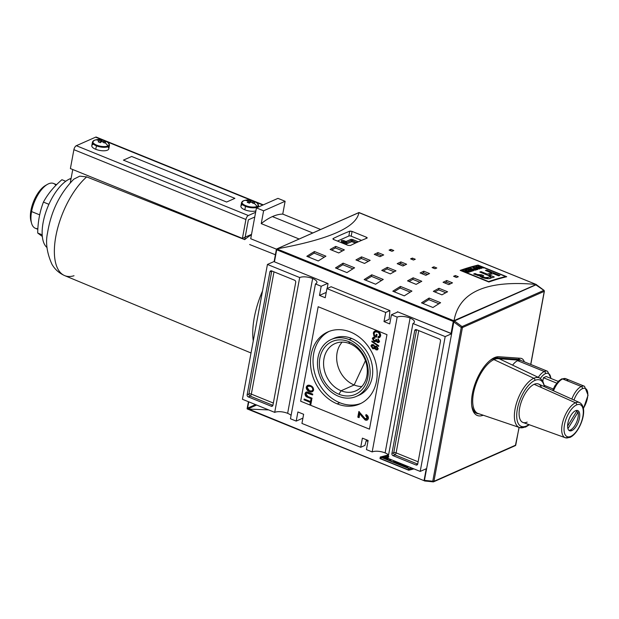 <?xml version="1.0" encoding="UTF-8"?>
<svg xmlns="http://www.w3.org/2000/svg" width="619" height="619" viewBox="0 0 619 619"><rect width="100%" height="100%" fill="white"/><g stroke="black" fill="none" stroke-linecap="round" stroke-linejoin="round"><path stroke-width="0.93" d="M349.805 343.669A25.828 21.007 66.1 0 1 367.067 367.322A25.828 21.007 66.1 0 1 355.894 390.837A25.828 21.007 66.1 0 1 341.069 390.767A25.828 21.007 66.1 0 1 323.807 367.121A25.828 21.007 66.1 0 1 334.98 343.599A25.828 21.007 66.1 0 1 349.805 343.669L348.698 341.611A28.876 23.483 66.1 0 1 367.771 377.66A28.876 23.483 66.1 0 1 338.941 394.257A28.876 23.483 66.1 0 1 319.861 358.215A28.876 23.483 66.1 0 1 348.698 341.611A28.876 23.483 66.1 0 1 367.771 377.66A28.876 23.483 66.1 0 1 338.941 394.257L341.069 390.767A25.828 21.007 -113.9 0 0 366.866 375.919A25.828 21.007 -113.9 0 0 349.805 343.669A25.828 21.007 66.1 0 0 324.008 358.525A25.828 21.007 66.1 0 0 341.069 390.767L354.161 384.972A25.828 21.007 66.1 0 1 337.781 365.667A25.828 21.007 66.1 0 1 342.152 342.121A25.828 21.007 66.1 0 0 337.781 365.667A25.828 21.007 66.1 0 0 354.161 384.972A25.828 21.007 -113.9 0 0 361.813 386.527A25.828 21.007 66.1 0 1 354.161 384.972L365.434 360.676M338.562 396.292A31.097 25.294 -113.9 0 0 356.405 396.377A31.097 25.294 -113.9 0 0 369.86 368.057A31.097 25.294 -113.9 0 0 349.07 339.583A31.097 25.294 -113.9 0 0 331.227 339.498A31.097 25.294 -113.9 0 0 317.779 367.81A31.097 25.294 -113.9 0 0 338.562 396.292A31.097 25.294 66.1 0 1 318.011 357.465A31.097 25.294 66.1 0 1 349.07 339.583A31.097 25.294 66.1 0 1 369.62 378.41A31.097 25.294 66.1 0 1 338.562 396.292M331.227 339.498L333.803 338.361A31.097 25.294 66.1 0 1 351.646 338.446A31.097 25.294 66.1 0 1 372.429 366.92A31.097 25.294 66.1 0 1 358.981 395.232A31.097 25.294 66.1 0 1 357.674 395.758A31.097 25.294 -113.9 0 0 372.53 367.763A31.097 25.294 -113.9 0 0 351.646 338.446L349.07 339.583M339.738 402.714A39.392 32.033 -113.9 0 0 361.039 403.356A39.392 32.033 66.1 0 1 339.738 402.714A39.392 32.033 66.1 0 1 313.524 367.485A39.392 32.033 66.1 0 1 329.169 331.382A39.392 32.033 -113.9 0 0 313.524 367.485A39.392 32.033 -113.9 0 0 339.738 402.714L337.162 403.851A39.392 32.033 66.1 0 1 310.831 367.779A39.392 32.033 66.1 0 1 327.869 331.916A39.392 32.033 66.1 0 1 350.47 332.024A39.392 32.033 66.1 0 1 376.801 368.096A39.392 32.033 66.1 0 1 359.763 403.959A39.392 32.033 66.1 0 1 337.162 403.851A39.392 32.033 66.1 0 1 311.133 354.672A39.392 32.033 66.1 0 1 350.47 332.024A39.392 32.033 -113.9 0 1 376.499 381.203A39.392 32.033 -113.9 0 1 337.162 403.851M305.979 393.924L307.937 396.516L312.015 398.172L311.86 398.976L307.736 397.305C305.894 396.779 304.997 395.556 305.051 393.622L306.034 392.098L308.633 392.461L312.757 394.133L312.61 394.937L306.622 392.972L305.979 393.924C306.459 392.786 307.31 392.578 308.533 393.289L312.61 394.937L312.757 394.133L308.633 392.461C306.846 391.502 305.654 391.889 305.051 393.622C304.997 395.556 305.894 396.779 307.736 397.305L311.86 398.976L312.015 398.172L307.937 396.516L305.979 393.924M361.426 415.929L359.879 413.5L359.105 417.67L357.813 417.152L358.865 411.496L365.303 418.823L366.549 418.862L367.206 417.957L365.705 415.643L366.038 414.56C367.717 415.31 368.498 416.61 368.359 418.452L367.245 420.038L365.102 419.961L361.426 415.929L365.102 419.961C366.75 420.603 367.841 420.1 368.359 418.452C368.498 416.61 367.717 415.31 366.038 414.56L365.705 415.643L367.206 417.957L365.303 418.823L358.865 411.496L357.813 417.152L359.105 417.67L359.879 413.5L361.426 415.929L361.976 415.682L360.428 413.252L359.879 413.5L360.428 413.252L361.976 415.682L361.426 415.929M378.635 346.385L371.802 341.665L371.926 341.03L378.751 345.758L378.635 346.385L378.751 345.758L371.926 341.03L371.802 341.665L378.635 346.385M374.557 335.475L375.911 336.032L376.251 334.214L377.079 334.546L376.592 337.169L373.938 336.094L373.311 333.022L374.696 331.088L377.551 331.266C379.702 332.063 380.739 333.626 380.67 335.939L379.563 337.587L378.077 337.68L377.985 336.837L379.052 336.767L379.849 335.591L378.82 332.914L377.435 332.086L375.145 331.885L374.147 333.293L374.557 335.475L374.147 333.293C374.727 331.73 375.826 331.327 377.435 332.086L378.82 332.914L379.849 335.591L377.985 336.837L378.077 337.68L380.67 335.939C380.739 333.626 379.702 332.063 377.551 331.266C375.439 330.368 374.031 330.956 373.311 333.022L373.938 336.094L376.592 337.169L377.079 334.546L376.251 334.214L375.911 336.032L374.557 335.475M375.354 340.744L376.414 339.816L374.309 340.698L373.11 338.879L374.619 338.222L374.673 337.37L372.29 338.516L374.155 341.502L374.704 341.262L372.839 338.268L372.29 338.516L372.839 338.268L374.704 341.262L375.841 341.44L374.155 341.502L376.135 341.061L377.397 342.493L379.006 342.377L377.954 342.253L376.685 340.814L374.155 341.502L372.29 338.516L373.125 337.386L374.673 337.37L374.619 338.222L373.559 338.222L373.11 338.879L374.309 340.698L375.354 340.744L375.865 339.498L376.677 339.916L377.52 341.673L378.72 341.131L377.814 339.622L378.054 338.856L379.555 341.44L378.743 342.531L377.397 342.493L376.135 341.061L375.601 341.595M378.07 341.433L379.277 340.891L377.52 341.673L376.677 339.916L375.865 339.498L375.865 340.063L376.414 339.251L376.414 339.816L374.866 340.458M375.114 346.617L373.512 344.713L370.936 345.843L372.089 344.551L370.936 345.843L372.739 348.745L373.288 348.497L371.485 345.595L373.288 348.497L374.495 348.675L372.739 348.745L375.338 348.11L374.789 348.35L376.027 349.859L376.576 349.619L375.346 348.11L376.576 349.619L377.652 349.75L376.027 349.859L378.194 348.776L376.723 346.238L375.114 346.617L376.723 346.238L378.194 348.776L377.389 349.897L376.027 349.859L374.789 348.35L372.739 348.745L370.936 345.843L371.795 344.651L373.512 344.713L375.114 346.617L375.617 346.183M374.789 348.35L374.24 348.83M309.368 391.564C307.318 390.813 306.273 389.328 306.258 387.099L307.519 385.42L310.39 385.575C312.51 386.302 313.585 387.811 313.609 390.086L312.34 391.765L309.368 391.564C311.403 392.477 312.819 391.989 313.609 390.086C313.585 387.811 312.51 386.302 310.39 385.575C308.401 384.716 307.024 385.227 306.258 387.099C306.273 389.328 307.318 390.813 309.368 391.564L309.926 391.316C307.867 390.574 306.831 389.08 306.807 386.852L307.813 385.32L306.807 386.852C306.831 389.08 307.867 390.574 309.926 391.316L309.368 391.564M310.343 402.381L304.006 399.804L304.153 399L310.49 401.569L310.87 399.549L311.697 399.889L310.792 404.733L309.972 404.4L310.343 402.381L309.972 404.4L310.792 404.733L311.697 399.889L310.87 399.549L310.49 401.569L304.153 399L304.006 399.804L310.343 402.381L310.893 402.133L304.556 399.565L304.006 399.804L304.625 399.193L310.893 402.133L310.343 402.381M368.135 440.473L366.44 449.603L368.135 440.473L362.401 438.144L360.707 447.282L301.94 423.427L303.627 414.289L301.94 423.427L360.707 447.282L364.916 445.417L366.463 439.792L364.916 445.417L360.707 447.282L362.401 438.144L368.135 440.473M297.894 411.96L303.627 414.289L297.894 411.96L296.207 421.098L290.466 418.769L315.458 283.943L321.191 286.272L315.458 283.943A9.502 3.559 -169.5 0 0 316.92 282.473A9.502 3.559 -169.5 0 0 312.634 278.504L287.642 413.33A9.502 3.559 10.5 0 0 274.704 412.37L242.447 399.278L267.439 264.452L274.147 261.481L267.439 264.452L242.447 399.278L274.704 412.37L299.689 277.544A9.502 3.559 -169.5 0 1 312.634 278.504A9.502 3.559 -169.5 0 1 315.458 283.943L290.466 418.769L296.207 421.098L302.923 418.127L296.207 421.098L297.894 411.96M319.497 295.402L321.191 286.272L327.629 283.417L321.191 286.272L319.497 295.402L325.23 297.731L326.925 288.593L331.134 286.736L326.925 288.593L385.699 312.448L326.925 288.593L325.23 297.731L319.497 295.402L326.213 292.431L319.497 295.402M384.004 321.586L385.699 312.448L389.908 310.583L331.134 286.736L389.908 310.583L389.15 319.303L389.908 310.583L385.699 312.448L384.004 321.586L389.15 319.303L384.004 321.586L389.738 323.915L384.004 321.586M389.738 323.915L391.432 314.777L397.862 311.93L391.432 314.777L397.166 317.106L391.432 314.777L389.738 323.915M410.103 318.065A9.502 3.559 -169.5 0 0 397.166 317.106L372.174 451.932L366.44 449.603L372.174 451.932L397.166 317.106A9.502 3.559 -169.5 0 1 410.103 318.065A9.502 3.559 -169.5 0 1 414.39 322.035A9.502 3.559 -169.5 0 1 412.935 323.505L445.185 336.597L412.935 323.505L387.943 458.331L420.2 471.423L426.63 468.575L420.2 471.423L387.943 458.331L412.935 323.505A9.502 3.559 -169.5 0 0 410.103 318.065L385.119 452.891A9.502 3.559 10.5 0 0 372.174 451.932A9.502 3.559 10.5 0 1 385.119 452.891A9.502 3.559 -169.5 0 1 388.57 454.973A9.502 3.559 10.5 0 0 385.119 452.891M445.185 336.597L451.622 333.742L445.185 336.597L420.2 471.423L445.185 336.597M312.634 278.504A9.502 3.559 -169.5 0 0 299.689 277.544L267.439 264.452L299.689 277.544L274.704 412.37A9.502 3.559 10.5 0 1 287.642 413.33A9.502 3.559 -169.5 0 1 291.092 415.411A9.502 3.559 10.5 0 0 287.642 413.33M271.64 270.898L294.574 280.206L271.64 270.898A1.725 1.408 -113.9 0 0 269.915 271.896L247.143 394.752L269.915 271.896L271.749 271.076L248.977 393.939L247.143 394.752A1.725 1.408 -113.9 0 0 248.281 396.911L271.215 406.219L248.281 396.911L250.122 396.09L272.917 405.344L250.122 396.09A1.725 1.408 66.1 0 1 248.977 393.939A1.725 1.408 -113.9 0 0 250.122 396.09A1.725 0.766 -67.9 0 0 251.329 394.11L273.993 271.857L251.329 394.11A1.725 0.766 -67.9 0 1 250.122 396.09L248.281 396.911A1.725 1.408 -113.9 0 1 247.143 394.752L248.977 393.939A1.725 0.65 -169.5 0 1 251.329 394.11A1.725 0.65 10.5 0 0 248.977 393.939L271.749 271.076A1.725 1.408 66.1 0 1 271.78 270.96A1.725 1.408 -113.9 0 0 271.749 271.076A1.725 0.65 -169.5 0 1 271.927 271.021A1.725 0.65 10.5 0 0 271.749 271.076L269.915 271.896A1.725 1.408 -113.9 0 1 271.64 270.898M271.215 406.219A1.725 1.408 -113.9 0 0 272.94 405.221L295.712 282.365L272.94 405.221A1.725 1.408 -113.9 0 1 271.215 406.219L272.871 405.484L271.215 406.219M295.712 282.365A1.725 1.408 -113.9 0 0 294.574 280.206A1.725 1.408 -113.9 0 1 295.712 282.365M415.999 464.977L393.065 455.669L415.999 464.977A1.725 1.408 -113.9 0 0 417.724 463.979L440.496 341.123L417.724 463.979A1.725 1.408 -113.9 0 1 415.999 464.977L417.655 464.242L415.999 464.977M440.496 341.123A1.725 1.408 -113.9 0 0 439.351 338.964L416.417 329.656L439.351 338.964A1.725 1.408 -113.9 0 1 440.496 341.123M416.417 329.656A1.725 1.408 -113.9 0 0 414.691 330.654L391.92 453.51L414.691 330.654L416.533 329.842L393.761 452.698L391.92 453.51A1.725 1.408 -113.9 0 0 393.065 455.669L394.899 454.849L417.693 464.103L394.899 454.849A1.725 1.408 66.1 0 1 393.761 452.698A1.725 1.408 -113.9 0 0 394.899 454.849A1.725 0.766 112.1 0 0 396.114 452.868L418.127 461.805L396.114 452.868A1.725 0.65 10.5 0 0 393.761 452.698L391.92 453.51A1.725 1.408 -113.9 0 0 393.065 455.669L394.899 454.849A1.725 0.766 -67.9 0 0 396.114 452.868L418.769 330.616L396.114 452.868A1.725 0.65 -169.5 0 0 393.761 452.698L416.533 329.842A1.725 1.408 66.1 0 1 416.556 329.718A1.725 1.408 -113.9 0 0 416.533 329.842A1.725 0.65 10.5 0 1 416.711 329.78A1.725 0.65 10.5 0 0 416.533 329.842L414.691 330.654A1.725 1.408 -113.9 0 1 416.417 329.656M361.535 240.389L351.197 236.195A1.725 0.65 10.5 0 0 348.845 236.017L337.432 241.07L348.845 236.017L349.735 231.189A518.32 230.786 112.1 0 0 333.192 238.516A518.32 230.786 -67.9 0 1 349.735 231.189L352.079 231.413L366.417 237.232L352.079 231.413L351.197 236.195L361.535 240.389M376.468 335.784L375.911 336.032L376.468 335.784L376.723 334.407L376.468 335.784M376.669 336.736L373.938 336.094L374.487 335.854L373.861 332.774L373.311 333.022L374.982 330.979L373.861 332.774L374.487 335.854L376.669 336.736M379.826 337.44L378.077 337.68L378.565 336.868L378.627 337.432L379.826 337.44M379.052 336.767L380.399 335.351L379.849 335.591L380.399 335.351L379.37 332.674L378.82 332.914L379.37 332.674L377.985 331.846L375.145 331.885M372.839 338.268L373.427 337.285L372.839 338.268M374.642 337.904L373.559 338.222M378.72 341.131L379.277 340.891L378.364 339.382L379.277 340.891L378.72 341.131L377.814 339.622L378.449 339.111L377.814 339.622L378.054 338.856L379.555 341.44L377.397 342.493L377.954 342.253L376.685 340.814L376.135 341.061M372.359 341.417L371.802 341.665L372.375 341.34L378.743 345.835L372.359 341.417M374.015 348.002L375.068 347.035L373.93 345.286L372.855 345.193L371.756 346.183L372.901 347.94L374.015 348.002L374.518 347.274L373.381 345.534L372.298 345.441M377.366 348.451L376.948 349.07L377.915 348.211L377.118 346.795L375.338 347.638L376.151 349.046L377.366 348.451L376.569 347.042L377.366 348.451L377.915 348.211L376.151 349.046L375.338 347.638L377.118 346.795L377.915 348.211L376.7 348.799M376.313 346.756L375.338 347.638M372.313 345.936L373.93 345.286L375.068 347.035L374.255 347.839M373.93 345.286L373.381 345.534L374.518 347.274L372.901 347.94L371.756 346.183L373.93 345.286M359.182 417.237L357.813 417.152L358.37 416.904L359.329 411.712L358.37 416.904L359.182 417.237M366.549 418.862L367.763 417.717L367.206 417.957L367.763 417.717L366.255 415.395L365.705 415.643L366.448 414.784L366.255 415.395L367.763 417.717L366.804 418.707M367.508 419.891L365.102 419.961L365.659 419.713L361.976 415.682L365.659 419.713L367.508 419.891M312.61 391.626L309.926 391.316L312.61 391.626M311.86 390.96L313.33 389.506C313.276 387.757 312.433 386.635 310.784 386.132L308.556 385.977L307.086 387.432L309.531 390.759L311.86 390.96L312.781 389.753C312.727 388.005 311.875 386.875 310.227 386.372L308.007 386.217M308.293 386.117L310.784 386.132C312.433 386.635 313.276 387.757 313.33 389.506L312.131 390.806M310.784 386.132L310.227 386.372C311.875 386.875 312.727 388.005 312.781 389.753C312.154 391.162 311.063 391.494 309.531 390.759L307.086 387.432C307.682 386.032 308.734 385.683 310.227 386.372L310.784 386.132M311.945 398.543L308.293 397.065C306.444 396.539 305.546 395.309 305.6 393.382L306.335 392.005L305.6 393.382C305.546 395.309 306.444 396.539 308.293 397.065L307.736 397.305L308.293 397.065L311.945 398.543M306.923 392.895L309.09 393.042L308.533 393.289L309.09 393.042L312.688 394.504L309.09 393.042L306.622 392.972M311.048 401.329L310.49 401.569L311.048 401.329L311.334 399.742L311.048 401.329M310.877 404.3L309.972 404.4L310.521 404.153L310.893 402.133L310.877 404.3M505.684 276.546A518.32 230.786 112.1 0 0 488.631 281.599L461.248 270.488A518.32 230.786 -67.9 0 1 478.301 265.435L505.684 276.546L478.301 265.435A518.32 230.786 112.1 0 0 461.248 270.488L488.631 281.599A518.32 230.786 -67.9 0 1 505.684 276.546L505.599 276.987L505.684 276.546M467.979 269.064A518.32 230.786 112.1 0 0 465.852 269.745L466.401 269.969A518.32 230.786 -67.9 0 1 468.15 269.404L469.728 270.039A518.32 230.786 112.1 0 0 468.126 270.557L468.676 270.774A518.32 230.786 -67.9 0 1 470.27 270.263L471.724 270.851A518.32 230.786 112.1 0 0 470.014 271.408L470.564 271.625A518.32 230.786 -67.9 0 1 472.653 270.96L467.979 269.064L472.653 270.96A518.32 230.786 112.1 0 0 470.564 271.625L470.014 271.408A518.32 230.786 -67.9 0 1 471.724 270.851L470.27 270.263A518.32 230.786 112.1 0 0 468.676 270.774L468.126 270.557A518.32 230.786 -67.9 0 1 469.728 270.039L468.15 269.404A518.32 230.786 112.1 0 0 466.401 269.969L465.852 269.745A518.32 230.786 -67.9 0 1 467.979 269.064L467.902 269.482L467.979 269.064M474.982 268.46A518.32 230.786 112.1 0 0 473.659 268.839L474.208 269.064A518.32 230.786 -67.9 0 1 475.524 268.685L476.986 269.273A518.32 230.786 112.1 0 0 475.477 269.714L476.019 269.93A518.32 230.786 -67.9 0 1 477.907 269.389L473.233 267.493A518.32 230.786 112.1 0 0 472.862 267.601L474.982 268.46L472.862 267.601A518.32 230.786 -67.9 0 1 473.233 267.493L477.907 269.389A518.32 230.786 112.1 0 0 476.019 269.93L475.477 269.714A518.32 230.786 -67.9 0 1 476.986 269.273L475.524 268.685A518.32 230.786 112.1 0 0 474.208 269.064L473.659 268.839A518.32 230.786 -67.9 0 1 474.982 268.46L474.905 268.863L474.982 268.46M480.491 267.037A518.32 230.786 112.1 0 0 479.029 267.408L476.847 266.518A518.32 230.786 112.1 0 0 476.468 266.619L481.141 268.514A518.32 230.786 -67.9 0 1 481.512 268.414L479.57 267.625A518.32 230.786 -67.9 0 1 481.033 267.253L482.975 268.042A518.32 230.786 -67.9 0 1 483.354 267.95L478.68 266.054A518.32 230.786 112.1 0 0 478.301 266.147L480.491 267.037L478.301 266.147A518.32 230.786 -67.9 0 1 478.68 266.054L483.354 267.95A518.32 230.786 112.1 0 0 482.975 268.042L481.033 267.253A518.32 230.786 112.1 0 0 479.57 267.625L481.512 268.414A518.32 230.786 112.1 0 0 481.141 268.514L476.468 266.619A518.32 230.786 -67.9 0 1 476.847 266.518L479.029 267.408A518.32 230.786 -67.9 0 1 480.491 267.037L480.491 267.037M480.166 276.105L473.674 273.969A518.32 230.786 -67.9 0 1 475.005 273.528L474.835 274.441L475.005 273.528L477.535 274.55L477.373 275.424L477.535 274.55L480.584 275.053L480.336 276.407L480.584 275.053L481.559 274.79L481.265 276.376L480.298 276.631L482.302 276.794L481.265 276.376L481.559 274.79L483.617 275.633L482.781 275.942C481.195 276.724 487.385 278.542 487.981 277.413A518.32 230.786 -67.9 0 1 490.859 276.531L479.779 272.027A518.32 230.786 -67.9 0 1 481.102 271.64L487.223 274.124A518.32 230.786 -67.9 0 1 491.517 272.933L485.397 270.449A518.32 230.786 -67.9 0 1 486.712 270.108L499.92 275.47A518.32 230.786 112.1 0 0 498.605 275.811L493.227 273.629A518.32 230.786 112.1 0 0 488.933 274.813L494.31 277.002A518.32 230.786 112.1 0 0 490.735 278.078C489.598 279.649 480.561 277.954 480.329 275.942L473.674 273.969A518.32 230.786 -67.9 0 1 475.005 273.528L477.535 274.55L481.559 274.79L483.617 275.633L482.449 276.159L482.116 277.815M476.166 266.696A518.32 230.786 112.1 0 0 475.779 266.797L476.885 267.439A518.32 230.786 112.1 0 0 475.725 267.756L474.046 267.269A518.32 230.786 112.1 0 0 473.651 267.377L479.369 268.986A518.32 230.786 -67.9 0 1 479.795 268.87L476.166 266.696L479.795 268.87A518.32 230.786 112.1 0 0 479.369 268.986L473.651 267.377A518.32 230.786 -67.9 0 1 474.046 267.269L475.725 267.756A518.32 230.786 -67.9 0 1 476.885 267.439L475.779 266.797A518.32 230.786 -67.9 0 1 476.166 266.696L476.166 266.696M474.084 269.783L468.993 268.747A518.32 230.786 112.1 0 0 468.591 268.87L473.256 270.766A518.32 230.786 -67.9 0 1 473.636 270.65L469.991 269.172L475.09 270.209A518.32 230.786 -67.9 0 1 475.493 270.085L470.819 268.189A518.32 230.786 112.1 0 0 470.44 268.306L474.084 269.783L470.44 268.306A518.32 230.786 -67.9 0 1 470.819 268.189L475.493 270.085A518.32 230.786 112.1 0 0 475.09 270.209L469.991 269.172L473.636 270.65A518.32 230.786 112.1 0 0 473.256 270.766L468.591 268.87A518.32 230.786 -67.9 0 1 468.993 268.747L474.084 269.783M465.929 271.269L465.844 271.741L465.929 271.269L464.629 270.882L466.564 271.029L463.252 270.619A518.32 230.786 112.1 0 0 462.811 270.774L465.929 271.269L466.416 272.066L468.722 272.236A518.32 230.786 -67.9 0 1 469.991 271.818L465.326 269.923A518.32 230.786 112.1 0 0 464.939 270.046L467.005 270.882A518.32 230.786 112.1 0 0 466.564 271.029A518.32 230.786 -67.9 0 1 467.005 270.882L464.939 270.046A518.32 230.786 -67.9 0 1 465.326 269.923L469.991 271.818A518.32 230.786 112.1 0 0 468.722 272.236L466.989 272.252L465.72 271.501M478.054 265.079L506.721 276.716A518.32 230.786 112.1 0 0 488.863 282.009L460.196 270.371A518.32 230.786 -67.9 0 1 478.054 265.079L506.721 276.716A518.32 230.786 112.1 0 0 488.863 282.009L460.196 270.371A518.32 230.786 -67.9 0 1 478.054 265.079L477.976 265.512L478.054 265.079M276.855 248.9L453.967 320.789L536.263 284.485L358.974 212.526L276.855 248.9L453.967 320.789L454.238 321.454L454.044 320.619C459.089 292.06 486.341 279.997 535.806 284.423C486.341 279.997 459.089 292.06 454.044 320.619L536.41 284.57L536.232 285.15L536.077 284.431L358.904 212.627C356.436 227.274 329.184 239.344 277.142 248.823C329.184 239.344 356.436 227.274 358.904 212.627L276.461 249.062L276.685 249.767L453.286 321.447L451.05 333.509L397.437 311.752L451.638 333.633L451.05 333.509L453.286 321.447L453.928 321.091L453.286 321.447L276.685 249.767L276.461 249.062L274.24 261.442M390.914 249.372L393.785 250.54A518.32 230.786 112.1 0 0 391.959 251.291L389.088 250.122A518.32 230.786 -67.9 0 1 390.914 249.372L393.785 250.54A518.32 230.786 112.1 0 0 391.959 251.291L389.088 250.122A518.32 230.786 -67.9 0 1 390.914 249.372L390.659 250.765L390.914 249.372M455.422 275.556L458.292 276.716A518.32 230.786 112.1 0 0 456.458 277.467L453.595 276.306A518.32 230.786 -67.9 0 1 455.422 275.556L458.292 276.716A518.32 230.786 112.1 0 0 456.458 277.467L453.595 276.306A518.32 230.786 -67.9 0 1 455.422 275.556L455.166 276.941L455.422 275.556M433.919 266.828L436.79 267.988A518.32 230.786 112.1 0 0 434.964 268.739L432.093 267.578A518.32 230.786 -67.9 0 1 433.919 266.828L436.79 267.988A518.32 230.786 112.1 0 0 434.964 268.739L432.093 267.578A518.32 230.786 -67.9 0 1 433.919 266.828L433.664 268.213L433.919 266.828M377.954 252.598L383.687 254.927A518.32 230.786 112.1 0 0 379.989 256.684L374.255 254.355A518.32 230.786 -67.9 0 1 377.954 252.598L383.687 254.927A518.32 230.786 112.1 0 0 379.989 256.684L374.255 254.355A518.32 230.786 -67.9 0 1 377.954 252.598L377.66 254.177A516.586 230.013 112.1 0 0 375.872 255.013A516.586 230.013 112.1 0 1 377.66 254.177L377.954 252.598M446.763 280.523L452.497 282.852A518.32 230.786 112.1 0 0 448.79 284.608L443.057 282.279A518.32 230.786 -67.9 0 1 446.763 280.523L452.497 282.852A518.32 230.786 112.1 0 0 448.79 284.608L443.057 282.279A518.32 230.786 -67.9 0 1 446.763 280.523L446.469 282.102A516.586 230.013 112.1 0 0 444.682 282.937A516.586 230.013 112.1 0 1 446.469 282.102L446.763 280.523M423.822 271.215L429.555 273.544A518.32 230.786 112.1 0 0 425.857 275.3L420.123 272.971A518.32 230.786 -67.9 0 1 423.822 271.215L429.555 273.544A518.32 230.786 112.1 0 0 425.857 275.3L420.123 272.971A518.32 230.786 -67.9 0 1 423.822 271.215L423.535 272.793A516.586 230.013 112.1 0 0 421.748 273.629A516.586 230.013 112.1 0 1 423.535 272.793L423.822 271.215M335.769 246.393L344.365 249.883A518.32 230.786 112.1 0 0 338.74 252.954L330.136 249.465A518.32 230.786 -67.9 0 1 335.769 246.393L344.365 249.883A518.32 230.786 112.1 0 0 338.74 252.954L330.136 249.465A518.32 230.786 -67.9 0 1 335.769 246.393L335.475 247.971A516.586 230.013 112.1 0 0 331.606 250.061A516.586 230.013 112.1 0 1 335.475 247.971L335.769 246.393M361.573 256.862L370.17 260.351A518.32 230.786 112.1 0 0 364.537 263.431L355.94 259.941A518.32 230.786 -67.9 0 1 361.573 256.862L370.17 260.351A518.32 230.786 112.1 0 0 364.537 263.431L355.94 259.941A518.32 230.786 -67.9 0 1 361.573 256.862L361.279 258.44A516.586 230.013 112.1 0 0 357.411 260.537A516.586 230.013 112.1 0 1 361.279 258.44L361.573 256.862M438.979 288.284L447.576 291.773A518.32 230.786 112.1 0 0 441.943 294.845L433.346 291.356A518.32 230.786 -67.9 0 1 438.979 288.284L447.576 291.773A518.32 230.786 112.1 0 0 441.943 294.845L433.346 291.356A518.32 230.786 -67.9 0 1 438.979 288.284L438.685 289.854A516.586 230.013 112.1 0 0 434.817 291.951A516.586 230.013 112.1 0 1 438.685 289.854L438.979 288.284M413.175 277.807L421.779 281.297A518.32 230.786 112.1 0 0 416.146 284.369L407.542 280.879A518.32 230.786 -67.9 0 1 413.175 277.807L421.779 281.297A518.32 230.786 112.1 0 0 416.146 284.369L407.542 280.879A518.32 230.786 -67.9 0 1 413.175 277.807L412.881 279.386A516.586 230.013 112.1 0 0 409.012 281.483A516.586 230.013 112.1 0 1 412.881 279.386L413.175 277.807M314.452 251.523L325.919 256.181A518.32 230.786 112.1 0 0 318.282 260.955L306.815 256.305A518.32 230.786 -67.9 0 1 314.452 251.523L325.919 256.181A518.32 230.786 112.1 0 0 318.282 260.955L306.815 256.305A518.32 230.786 -67.9 0 1 314.452 251.523L314.158 253.109A516.586 230.013 112.1 0 0 308.154 256.846A516.586 230.013 112.1 0 1 314.158 253.109L314.452 251.523M343.119 263.16L354.586 267.818A518.32 230.786 112.1 0 0 346.957 272.592L335.483 267.942A518.32 230.786 -67.9 0 1 343.119 263.16L354.586 267.818A518.32 230.786 112.1 0 0 346.957 272.592L335.483 267.942A518.32 230.786 -67.9 0 1 343.119 263.16L342.825 264.746A516.586 230.013 112.1 0 0 336.821 268.484A516.586 230.013 112.1 0 1 342.825 264.746L343.119 263.16M429.129 298.064L440.596 302.722A518.32 230.786 112.1 0 0 432.96 307.504L421.493 302.846A518.32 230.786 -67.9 0 1 429.129 298.064L440.596 302.722A518.32 230.786 112.1 0 0 432.96 307.504L421.493 302.846A518.32 230.786 -67.9 0 1 429.129 298.064L428.835 299.65A516.586 230.013 112.1 0 0 422.831 303.387A516.586 230.013 112.1 0 1 428.835 299.65L429.129 298.064M400.462 286.435L411.929 291.085A518.32 230.786 112.1 0 0 404.292 295.867L392.825 291.209A518.32 230.786 -67.9 0 1 400.462 286.435L411.929 291.085A518.32 230.786 112.1 0 0 404.292 295.867L392.825 291.209A518.32 230.786 -67.9 0 1 400.462 286.435L400.168 288.013A516.586 230.013 112.1 0 0 394.164 291.75A516.586 230.013 112.1 0 1 400.168 288.013L400.462 286.435M412.416 258.1L415.287 259.268A518.32 230.786 112.1 0 0 413.461 260.019L410.59 258.85A518.32 230.786 -67.9 0 1 412.416 258.1L415.287 259.268A518.32 230.786 112.1 0 0 413.461 260.019L410.59 258.85A518.32 230.786 -67.9 0 1 412.416 258.1L412.161 259.493L412.416 258.1M400.888 261.907L406.621 264.236A518.32 230.786 112.1 0 0 402.923 265.992L397.189 263.663A518.32 230.786 -67.9 0 1 400.888 261.907L406.621 264.236A518.32 230.786 112.1 0 0 402.923 265.992L397.189 263.663A518.32 230.786 -67.9 0 1 400.888 261.907L400.594 263.485A516.586 230.013 112.1 0 0 398.814 264.321A516.586 230.013 112.1 0 1 400.594 263.485L400.888 261.907M387.37 267.338L395.974 270.828A518.32 230.786 112.1 0 0 390.341 273.9L381.737 270.41A518.32 230.786 -67.9 0 1 387.37 267.338L395.974 270.828A518.32 230.786 112.1 0 0 390.341 273.9L381.737 270.41A518.32 230.786 -67.9 0 1 387.37 267.338L387.084 268.917A516.586 230.013 112.1 0 0 383.215 271.006A516.586 230.013 112.1 0 1 387.084 268.917L387.37 267.338M371.795 274.797L383.262 279.448A518.32 230.786 112.1 0 0 375.625 284.229L364.158 279.571A518.32 230.786 -67.9 0 1 371.795 274.797L383.262 279.448A518.32 230.786 112.1 0 0 375.625 284.229L364.158 279.571A518.32 230.786 -67.9 0 1 371.795 274.797L371.501 276.384A516.586 230.013 112.1 0 0 365.489 280.121A516.586 230.013 112.1 0 1 371.501 276.384L371.795 274.797M350.393 245.495A518.32 230.786 -67.9 0 1 366.935 238.176A518.32 230.786 112.1 0 0 350.393 245.495L348.033 245.372L333.695 239.553L348.033 245.372L350.393 245.495M333.192 238.516L333.007 239.089L333.695 239.553L333.192 238.516L332.921 238.81M366.935 238.176L367.113 237.673L366.417 237.232L366.185 238.47L366.417 237.232L367.199 237.928M328.055 283.595L274.449 261.837L328.055 283.595L327.149 288.5L328.055 283.595M397.359 312.154L397.437 311.752L397.359 312.154M381.583 280.477L371.501 276.384L381.583 280.477M394.171 271.795L387.084 268.917L394.171 271.795M404.687 265.149L400.594 263.485L404.687 265.149M410.25 292.106L400.168 288.013L410.25 292.106M438.917 303.743L428.835 299.65L438.917 303.743M352.915 268.839L342.825 264.746L352.915 268.839M324.248 257.202L314.158 253.109L324.248 257.202M419.976 282.264L412.881 279.386L419.976 282.264M445.773 292.733L438.685 289.854L445.773 292.733M368.367 261.319L361.279 258.44L368.367 261.319M342.57 250.85L335.475 247.971L342.57 250.85M427.621 274.457L423.535 272.793L427.621 274.457M450.555 283.765L446.469 282.102L450.555 283.765M381.753 255.833L377.66 254.177L381.753 255.833M491.896 277.722L490.728 277.25L491.896 277.722M482.781 275.942L482.549 276.476L485.056 277.575L487.981 277.413A518.32 230.786 -67.9 0 1 490.859 276.531L490.565 278.109A516.586 230.013 112.1 0 0 489.358 278.473A516.586 230.013 112.1 0 1 490.565 278.109L490.859 276.531L479.779 272.027A518.32 230.786 -67.9 0 1 481.102 271.64L480.94 272.499L481.102 271.64L487.223 274.124L487.06 274.983L487.223 274.124A518.32 230.786 -67.9 0 1 491.517 272.933L491.293 274.147L491.517 272.933L485.397 270.449A518.32 230.786 -67.9 0 1 486.712 270.108L486.565 270.921L486.712 270.108L499.92 275.47A518.32 230.786 112.1 0 0 498.605 275.811L493.227 273.629A518.32 230.786 112.1 0 0 488.933 274.813L488.77 275.679L488.933 274.813L494.31 277.002A518.32 230.786 112.1 0 0 490.735 278.078C489.598 279.649 480.561 277.954 480.329 275.942L480.329 275.942M491.989 273.954L491.378 273.706L491.989 273.954M488.871 275.153A516.586 230.013 112.1 0 0 488.051 275.385A516.586 230.013 112.1 0 1 488.871 275.153M476.808 267.826L476.885 267.439L476.808 267.826M478.363 268.329L476.39 267.942A518.32 230.786 -67.9 0 1 477.319 267.694L479.06 268.901L476.39 267.942A518.32 230.786 -67.9 0 1 477.319 267.694L478.363 268.329M476.909 269.675L476.986 269.273L476.909 269.675M471.647 271.277L471.724 270.851L471.647 271.277M469.651 270.464L469.728 270.039L469.651 270.464M466.927 271.315L467.005 270.882L466.927 271.315M463.205 270.851L462.811 270.774A518.32 230.786 -67.9 0 1 463.252 270.619L463.205 270.851M468.157 272.027L466.796 271.934L466.734 271.377A518.32 230.786 -67.9 0 1 467.554 271.107L469.07 271.718A518.32 230.786 112.1 0 0 468.157 272.027L466.796 271.934L466.734 271.377A518.32 230.786 -67.9 0 1 467.554 271.107L469.07 271.718A518.32 230.786 112.1 0 0 468.157 272.027L468.157 272.027M468.985 272.151L469.07 271.718L468.985 272.151M408.757 469.798A518.32 230.786 112.1 0 0 413.291 468.622A518.32 230.786 -67.9 0 1 408.757 469.798M381.049 458.764L408.424 469.875L381.049 458.764L381.296 457.41L381.049 458.764M407.836 467.5L408.022 466.478L407.836 467.5A518.32 230.786 112.1 0 1 407.194 467.67A518.32 230.786 112.1 0 0 407.836 467.5L402.458 465.318A518.32 230.786 112.1 0 0 404.083 464.884A518.32 230.786 112.1 0 1 402.458 465.318L402.644 464.296L402.458 465.318M390.937 459.546L391.51 459.894L390.937 459.546M367.965 441.401L366.216 440.697L367.965 441.401M268.607 409.902L248.683 409.089L268.607 409.902M380.004 458.594L408.672 470.231A518.32 230.786 112.1 0 0 413.941 468.885A518.32 230.786 112.1 0 1 408.672 470.231L408.966 468.645L380.298 457.008L380.004 458.594L408.672 470.231L408.966 468.645L380.298 457.008L380.004 458.594A518.32 230.786 -67.9 0 0 381.126 458.323M424.572 480.878L247.499 408.61L248.761 401.839L247.113 408.85L424.572 480.878L247.275 408.95M247.283 408.269L247.329 408.966L424.456 480.831L247.445 408.989M381.343 457.178L408.718 468.289L408.424 469.875L408.718 468.289L381.343 457.178A516.586 230.013 112.1 0 0 388.508 455.282M411.689 467.972A516.586 230.013 -67.9 0 1 408.966 468.645A516.586 230.013 -67.9 0 0 411.689 467.972M393.607 460.892L406.815 466.254L406.598 467.422L406.815 466.254A516.586 230.013 -67.9 0 0 407.217 466.153A516.586 230.013 -67.9 0 1 406.815 466.254L393.607 460.892L393.39 462.068L393.607 460.892A516.586 230.013 112.1 0 0 394.009 460.791M384.987 456.984L384.825 457.874L384.987 456.984A516.586 230.013 -67.9 0 0 385.366 456.884L385.157 458.014L385.366 456.884L388.012 457.959L385.366 456.884A516.586 230.013 -67.9 0 1 384.987 456.984L387.169 457.867L387.007 458.764L387.169 457.867A516.586 230.013 -67.9 0 1 385.714 458.238L383.525 457.356A516.586 230.013 -67.9 0 1 383.153 457.441L387.827 459.337A516.586 230.013 112.1 0 0 388.198 459.252L386.256 458.462A516.586 230.013 112.1 0 0 387.718 458.091L387.548 458.989M389.962 459.151L389.738 460.366L389.962 459.151M385.66 456.807A516.586 230.013 -67.9 0 0 386.055 456.706L387.742 457.193L387.626 457.805L387.742 457.193A516.586 230.013 -67.9 0 0 388.175 457.077A516.586 230.013 -67.9 0 1 387.742 457.193L386.055 456.706L385.977 457.132L386.055 456.706A516.586 230.013 -67.9 0 1 385.66 456.807L388.098 457.495M391.51 459.894L391.51 459.894A518.32 230.786 112.1 0 1 391.084 460.01L389.869 459.669M387.788 456.234A516.586 230.013 -67.9 0 0 388.183 456.126L387.997 457.124L388.183 456.126A516.586 230.013 -67.9 0 1 387.788 456.234L387.618 457.155L387.788 456.234L388.894 456.884M389.777 459.437L390.86 459.515L389.777 459.437M494.403 357.666A31.445 13.997 112.1 0 0 473.891 387.432A31.445 13.997 112.1 0 0 477.264 415.473A31.445 13.997 112.1 0 0 483.238 415.225A31.445 13.997 -67.9 0 1 472.452 393.274A31.445 13.997 -67.9 0 1 494.403 357.666A31.445 13.997 -67.9 0 1 498.937 356.745A31.445 13.997 112.1 0 0 494.403 357.666M524.285 361.836A17.626 7.846 112.1 0 0 521.647 358.525A17.626 7.846 112.1 0 0 520.533 358.269L498.937 356.745L520.533 358.269A17.626 7.846 -67.9 0 1 524.285 361.836M544.086 290.605L536.232 284.717L454.416 320.944L453.804 321.957L454.416 320.944L462.045 326.592L461.256 327.482L432.758 481.234A0.867 0.457 96 0 0 433.13 481.892A0.867 0.457 96 0 0 433.269 481.868A0.867 0.457 -84 0 1 432.758 481.234L424.448 480.359L424.758 480.971L424.448 480.359L433.934 481.327L515.751 445.1L519.039 427.373L515.751 445.1A0.867 0.704 66.1 0 1 515.078 445.649A0.867 0.704 -113.9 0 0 515.751 445.1L433.934 481.327L432.758 481.234L461.256 327.482L462.045 326.592L543.861 290.365L536.541 285.328M424.448 480.359L453.804 321.957L461.256 327.482L453.804 321.957L424.448 480.359L424.758 480.971L433.006 481.845M512.586 365.133A15.552 6.925 -67.9 0 1 517.646 360.684A15.552 6.925 -67.9 0 1 519.883 360.227L498.287 358.695L519.883 360.227L518.451 359.639L519.883 360.227A15.552 6.925 -67.9 0 0 517.646 360.684A15.552 6.925 112.1 0 0 512.586 365.133M493.954 359.6L533.826 378.279A26.741 11.908 112.1 0 0 515.078 408.95A26.741 11.908 112.1 0 0 524.788 427.033A1.725 1.408 -113.9 0 0 526.436 426.011A25.015 11.142 -67.9 0 1 517.352 409.097A25.015 11.142 -67.9 0 1 534.893 380.399A1.725 1.408 -113.9 0 0 533.826 378.279A26.741 11.908 -67.9 0 1 539.644 378L499.015 358.672A29.372 13.076 112.1 0 0 492.623 358.974A29.372 13.076 112.1 0 1 496.856 358.115L498.287 358.695A29.372 13.076 112.1 0 0 494.055 359.554A29.372 13.076 112.1 0 0 474.889 387.355A29.372 13.076 112.1 0 0 478.046 413.546A29.372 13.076 112.1 0 0 479.377 413.918A29.372 13.076 -67.9 0 1 474.479 388.802A29.372 13.076 -67.9 0 1 494.055 359.554L492.623 358.974A29.372 13.076 112.1 0 0 490.055 360.436A29.372 13.076 112.1 0 1 492.623 358.974A29.372 13.076 112.1 0 0 490.055 360.436A29.372 13.076 112.1 0 1 492.623 358.974A29.372 13.076 112.1 0 1 496.856 358.115L518.451 359.639L496.856 358.115L498.287 358.695A29.372 13.076 112.1 0 0 494.055 359.554M533.826 378.279A26.741 11.908 -67.9 0 0 516.277 403.913A26.741 11.908 -67.9 0 0 519.542 427.543L476.932 413.09A29.372 13.076 112.1 0 1 471.732 405.577A29.372 13.076 112.1 0 0 476.615 412.966L478.046 413.546M545.447 373.659A13.819 6.151 112.1 0 1 550.794 378.387A13.819 6.151 112.1 0 0 545.447 373.659A13.819 6.151 112.1 0 0 540.372 378.402A13.819 6.151 -67.9 0 1 545.447 373.659A1.725 1.408 -113.9 0 0 544.302 371.501A15.552 6.925 -67.9 0 1 547.529 371.268L519.434 359.863A15.552 6.925 112.1 0 0 518.451 359.639M543.428 377.737L546.182 376.514L558.245 381.412L546.182 376.514L543.428 377.737L556.721 383.13L543.428 377.737L542.832 380.956L543.428 377.737M553.224 388.995L544.503 385.451L553.224 388.995M541.463 387.571A20.737 9.231 112.1 0 0 534.166 384.306A20.737 9.231 112.1 0 0 520.587 404.099A20.737 9.231 112.1 0 0 523.016 422.475L565.286 437.741A18.98 8.449 -67.9 0 1 563.058 420.912A18.98 8.449 -67.9 0 1 575.492 402.791A18.98 8.449 112.1 0 0 562.184 424.572A18.98 8.449 112.1 0 0 569.078 437.401A1.725 1.408 -113.9 0 0 570.749 436.387A17.255 7.683 -67.9 0 1 564.489 424.727A17.255 7.683 -67.9 0 1 576.583 404.927A1.725 1.408 -113.9 0 0 575.492 402.791A18.98 8.449 -67.9 0 1 579.554 402.567L538.607 384.059A20.737 9.231 112.1 0 0 534.166 384.306L575.492 402.791M571.824 430.584A10.887 4.844 -67.9 0 1 567.878 423.226A10.887 4.844 -67.9 0 1 575.508 410.737A10.887 4.844 112.1 0 0 568.404 421.036A10.887 4.844 112.1 0 0 569.573 430.747A10.887 4.844 112.1 0 0 571.824 430.584A10.887 4.844 112.1 0 0 578.927 420.278A10.887 4.844 112.1 0 0 577.759 410.575A10.887 4.844 112.1 0 0 575.508 410.737A10.887 4.844 -67.9 0 1 579.461 418.096A10.887 4.844 -67.9 0 1 571.824 430.584L570.393 430.004A10.887 4.844 112.1 0 0 576.552 422.313A10.887 4.844 112.1 0 0 578.007 412.184L567.933 428.665L578.007 412.184L576.482 411.565L578.007 412.184A10.887 4.844 112.1 0 1 576.552 422.313A10.887 4.844 112.1 0 1 570.393 430.004A10.887 4.844 112.1 0 1 568.907 430.321A10.887 4.844 112.1 0 0 570.393 430.004M577.117 410.536A10.887 4.844 112.1 0 0 576.993 410.412A10.887 4.844 112.1 0 1 577.117 410.536L567.592 426.12L577.117 410.536M31.584 223.297L30.965 221.107A22.114 9.85 -67.9 0 1 30.95 210.375A22.114 9.85 -67.9 0 1 45.396 185.545L47.369 184.408A24.187 10.771 112.1 0 0 31.569 211.566A24.187 10.771 112.1 0 0 31.584 223.297A24.187 10.771 112.1 0 0 35.337 228.279L37.836 229.293M56.553 184.679L53.536 183.456A24.187 10.771 112.1 0 0 47.369 184.408M37.697 233.015L42.332 236.466L37.697 233.015C37.86 221.966 39.771 211.659 43.431 202.096C39.771 211.659 37.86 221.966 37.697 233.015L42.2 234.841L37.697 233.015M61.923 179.719C54 186.466 47.841 193.925 43.431 202.096C47.841 193.925 54 186.466 61.923 179.719L65.753 181.274L61.923 179.719M48.901 204.316L43.431 202.096L48.901 204.316M250.726 238.733L276.43 249.171L250.726 238.733L276.43 249.171L250.726 238.733L256.444 207.891L263.609 210.8L285.119 201.276L277.954 198.366L256.444 207.891L250.726 238.733M272.406 216.588A83.449 37.155 112.1 0 1 282.744 214.097L285.119 201.276L282.744 214.097L320.665 229.487L282.744 214.097A83.449 37.155 112.1 0 0 272.406 216.588A83.449 37.155 112.1 0 0 261.233 223.621L299.155 239.011L261.233 223.621L263.609 210.8L256.444 207.891L277.954 198.366L285.119 201.276L263.609 210.8L261.233 223.621A83.449 37.155 112.1 0 1 272.406 216.588L312.781 232.976M47.029 247.546A38.007 16.922 -67.9 0 1 45.76 212.379A38.007 16.922 -67.9 0 1 69.777 178.891A38.007 16.922 -67.9 0 1 71.108 178.38A38.007 16.922 112.1 0 0 69.777 178.891A38.007 16.922 112.1 0 0 45.76 212.379A38.007 16.922 112.1 0 0 47.029 247.546M70.295 182.752L72.748 169.529L70.295 182.752M253.264 340.922A58.743 26.153 -67.9 0 1 262.518 291.007A58.743 26.153 -67.9 0 0 253.264 340.922M275.393 254.742L249.65 244.528L275.393 254.742M86.683 176.902L244.706 239.638L245.163 237.162L244.706 239.638A58.379 25.998 112.1 0 1 251.446 234.825A58.379 25.998 112.1 0 0 244.706 239.638L86.683 176.902L79.774 176.144L73.854 179.139C59.819 193.414 51.044 211.342 47.539 232.93C45.404 242.424 46.866 252.869 51.934 264.259C54.874 269.381 59.115 273.165 64.662 275.61A57.018 25.387 -67.9 0 1 56.623 232.489A57.018 25.387 -67.9 0 1 86.683 176.902A57.018 25.387 112.1 0 0 55.021 241.534A57.018 25.387 112.1 0 0 74.009 275.749M96.819 137.642A3.459 1.54 112.1 0 0 95.62 137.163L76.323 145.705L248.335 215.52L255.624 212.294L248.335 215.52A3.459 1.54 112.1 0 0 245.913 219.482L242.408 238.385L251.538 234.346L245.163 237.162L248.374 219.838L254.749 217.014L248.374 219.838L254.749 217.014L248.374 219.838L245.163 237.162L251.538 234.346L242.408 238.385L70.396 168.569L73.893 149.666A3.459 1.54 -67.9 0 1 76.323 145.705L95.62 137.163A3.459 1.54 -67.9 0 1 96.34 137.108L263.284 204.866M234.887 198.359L131.677 156.475L123.405 160.135L226.616 202.026L234.887 198.359L131.677 156.475L123.405 160.135L226.616 202.026L234.887 198.359L226.616 202.026L123.405 160.135L131.677 156.475L234.887 198.359L131.677 156.475L123.405 160.135L226.616 202.026L234.887 198.359M104.882 142.625A13.657 3.157 136.7 0 1 105.532 142.362A13.765 11.196 -113.9 0 0 103.737 141.14L103.396 142.385L103.737 141.14A2.267 0.851 10.5 0 0 103.559 140.792A13.765 6.128 -67.9 0 1 104.681 140.722A13.765 6.128 112.1 0 0 103.559 140.792A2.267 0.851 -169.5 0 1 103.737 141.14A13.765 11.196 66.1 0 1 105.532 142.362A13.657 3.157 136.7 0 0 104.882 142.625A13.657 3.157 136.7 0 0 104.17 142.966A13.765 11.196 -113.9 0 0 102.375 141.736A13.765 11.196 66.1 0 1 104.17 142.966A13.657 3.157 136.7 0 1 104.882 142.625A13.819 11.243 -113.9 0 1 107.954 145.96A8.31 3.11 10.5 0 0 105.485 141.209M97.964 139.817A13.657 7.722 -97.3 0 0 97.299 140.18A13.765 11.196 66.1 0 1 99.264 140.474A13.765 11.196 -113.9 0 0 97.299 140.18A13.657 7.722 -97.3 0 1 97.964 139.817A13.657 7.722 -97.3 0 1 98.653 139.577L98.839 140.381L98.653 139.577A13.765 11.196 66.1 0 1 100.626 139.871A13.765 11.196 -113.9 0 0 98.653 139.577A13.657 7.722 -97.3 0 0 97.964 139.817A13.819 11.243 -113.9 0 0 94.173 140.366A8.31 3.11 10.5 0 0 96.641 145.125A8.31 3.11 -169.5 0 1 94.173 140.366A8.31 3.11 10.5 0 1 94.475 140.242C99.543 138.563 104.131 139.414 108.255 142.796A8.31 3.11 10.5 0 1 107.954 145.96A8.31 3.11 10.5 0 1 96.641 145.125A8.31 3.11 10.5 0 0 107.954 145.96M101.439 139.933A2.267 0.851 10.5 0 0 100.626 139.871A2.267 0.851 -169.5 0 1 101.439 139.933L100.936 142.13L101.439 139.933A13.765 6.128 -67.9 0 1 102.561 139.863A13.765 6.128 112.1 0 0 101.439 139.933M102.561 139.863A13.657 12.218 116.1 0 1 104.681 140.722A13.657 12.218 116.1 0 0 102.561 139.863L101.779 141.705L102.561 139.863M93.005 141.333A8.635 3.234 10.5 0 0 96.355 145.805A8.635 3.234 10.5 0 1 92.455 142.192L91.813 145.674A8.635 3.234 10.5 0 0 95.713 149.287A8.635 3.234 10.5 0 0 108.797 148.823L109.447 145.341L108.255 142.796M101.562 141.681A2.267 0.851 10.5 0 0 102.375 141.736A2.267 0.851 -169.5 0 1 101.562 141.681A13.765 6.128 112.1 0 0 100.27 142.68A13.765 6.128 -67.9 0 1 101.562 141.681M100.27 142.68A13.657 7.652 -138.2 0 0 98.15 141.821A13.765 6.128 -67.9 0 1 99.442 140.815A13.765 6.128 112.1 0 0 98.15 141.821A13.657 7.652 -138.2 0 1 100.27 142.68M100.34 142.618L100.626 139.871L100.34 142.618M103.218 142.262L103.559 140.792L103.218 142.262M253.96 203.133A13.657 3.157 136.7 0 1 254.61 202.87A13.765 11.196 -113.9 0 0 252.815 201.639L252.475 202.893L252.815 201.639A2.267 0.851 10.5 0 0 252.637 201.299A13.765 6.128 -67.9 0 1 253.759 201.229A13.765 6.128 112.1 0 0 252.637 201.299A2.267 0.851 -169.5 0 1 252.815 201.639A13.765 11.196 66.1 0 1 254.61 202.87A13.657 3.157 136.7 0 0 253.96 203.133A13.657 3.157 136.7 0 0 253.248 203.473A13.765 11.196 -113.9 0 0 251.453 202.243A13.765 11.196 66.1 0 1 253.248 203.473A13.657 3.157 136.7 0 1 253.96 203.133A13.819 11.243 -113.9 0 1 257.032 206.467A8.31 3.11 10.5 0 0 254.564 201.717M247.043 200.324A13.657 7.722 -97.3 0 0 246.377 200.68A13.765 11.196 66.1 0 1 248.343 200.982A13.765 11.196 -113.9 0 0 246.377 200.68A13.657 7.722 -97.3 0 1 247.043 200.324A13.657 7.722 -97.3 0 1 247.732 200.076L247.917 200.881L247.732 200.076A13.765 11.196 66.1 0 1 249.705 200.378A13.765 11.196 -113.9 0 0 247.732 200.076A13.657 7.722 -97.3 0 0 247.043 200.324A13.819 11.243 -113.9 0 0 243.252 200.873A8.31 3.11 10.5 0 0 245.72 205.624A8.31 3.11 -169.5 0 1 243.252 200.873A8.31 3.11 10.5 0 1 243.553 200.749C248.621 199.07 253.21 199.922 257.334 203.303A8.31 3.11 10.5 0 1 257.032 206.467A8.31 3.11 10.5 0 1 245.72 205.624A8.31 3.11 10.5 0 0 257.032 206.467M250.517 200.44A2.267 0.851 10.5 0 0 249.705 200.378A2.267 0.851 -169.5 0 1 250.517 200.44L250.014 202.63L250.517 200.44A13.765 6.128 -67.9 0 1 251.639 200.37A13.765 6.128 112.1 0 0 250.517 200.44M251.639 200.37A13.657 12.218 116.1 0 1 253.759 201.229A13.657 12.218 116.1 0 0 251.639 200.37L250.857 202.212L251.639 200.37M242.083 201.84A8.635 3.234 10.5 0 0 245.434 206.313A8.635 3.234 10.5 0 1 241.534 202.699L240.892 206.181A8.635 3.234 10.5 0 0 244.791 209.787A8.635 3.234 10.5 0 0 255.879 210.909A8.635 3.234 10.5 0 1 244.791 209.787L245.72 205.624M250.641 202.181A2.267 0.851 10.5 0 0 251.453 202.243A2.267 0.851 -169.5 0 1 250.641 202.181A13.765 6.128 112.1 0 0 249.349 203.179A13.765 6.128 -67.9 0 1 250.641 202.181M249.349 203.179A13.657 7.652 -138.2 0 0 247.229 202.32A13.765 6.128 -67.9 0 1 248.521 201.322A13.765 6.128 112.1 0 0 247.229 202.32A13.657 7.652 -138.2 0 1 249.349 203.179M249.418 203.117L249.705 200.378L249.418 203.117M248.327 202.699L248.521 201.322L248.327 202.699M252.297 202.769L252.637 201.299L252.297 202.769M318.174 306.722L386.976 334.647L369.466 429.153L300.656 401.228L318.174 306.722M351.197 236.195A1.725 0.65 10.5 0 0 348.845 236.017L349.735 231.189L350.617 231.096L352.079 231.413L351.197 236.195M342.083 241.781A0.867 0.789 162.8 0 0 341.386 240.899L342.005 242.927L341.386 240.899A1.725 0.65 -169.5 0 1 342.168 240.389A1.725 0.65 -169.5 0 1 343.994 240.683L346.044 241.518L350.64 239.476A1.725 0.65 -169.5 0 1 352.992 239.654L357.295 241.402A1.725 0.65 -169.5 0 1 358.03 241.921A1.725 0.65 10.5 0 0 357.295 241.402L356.838 242.462L357.295 241.402L352.992 239.654L352.389 240.644L356.652 242.54L352.389 240.644L352.992 239.654A1.725 0.65 10.5 0 0 350.64 239.476A0.867 0.704 66.1 0 1 351.213 240.559L352.389 240.644L351.785 241.634L347.189 243.669A1.725 0.65 -169.5 0 1 344.837 243.499L342.779 242.663L342.988 243.329L342.779 242.663A0.867 0.789 162.8 0 1 342.4 242.524A0.867 0.789 162.8 0 0 342.779 242.663L343.383 241.673L346.617 242.594L351.213 240.559L352.389 240.644L351.785 241.634A0.867 0.704 66.1 0 1 351.213 240.559A0.867 0.704 -113.9 0 0 350.64 239.476L346.044 241.518A0.867 0.704 66.1 0 1 346.617 242.594L351.213 240.559A0.867 0.704 66.1 0 0 351.785 241.634L347.189 243.669A0.867 0.704 66.1 0 1 346.617 242.594A0.867 0.704 -113.9 0 0 346.044 241.518L345.441 242.509L346.617 242.594A0.867 0.704 66.1 0 0 347.189 243.669A1.725 0.65 10.5 0 1 344.837 243.499L346.044 241.518L343.994 240.683L343.383 241.673L343.994 240.683A1.725 0.65 -169.5 0 0 342.168 240.389A1.725 0.65 -169.5 0 0 341.386 240.899A0.867 0.789 -17.2 0 1 342.059 241.433L342.601 243.166M355.414 243.112L351.785 241.634L355.414 243.112M342.121 241.634L343.383 241.673L342.779 242.663L344.837 243.499L345.441 242.509L342.121 241.634M273.35 403.046L251.329 394.11L273.35 403.046M351.646 338.446A31.097 25.294 -113.9 0 0 332.535 338.972M338.941 394.257A28.876 23.483 66.1 0 1 319.861 358.215A28.876 23.483 66.1 0 1 348.698 341.611M378.534 336.597L380.399 335.351L379.37 332.674L377.985 331.846L375.439 331.784M375.168 337.974L373.667 338.632M274.449 261.837L276.685 249.767L274.449 261.837M276.592 249L358.966 212.526L536.077 284.431M487.741 278.705L487.981 277.413L487.741 278.705M466.478 271.493L466.564 271.029L466.478 271.493M466.796 271.934L466.393 271.609M402.373 464.188A518.32 230.786 -67.9 0 1 400.748 464.621L394.628 462.138L394.814 461.124M387.726 456.551A518.32 230.786 -67.9 0 1 386.627 456.868M384.925 457.34A518.32 230.786 -67.9 0 1 384.066 457.573M426.243 468.745L424.1 480.282L426.243 468.745M247.592 408.138L255.57 404.602L247.592 408.138M256.653 405.043L248.072 408.842L256.653 405.043M380.298 457.008A516.586 230.013 112.1 0 0 388.446 454.849M400.934 463.608L400.748 464.621M387.169 457.867A516.586 230.013 -67.9 0 1 385.714 458.238L383.525 457.356A516.586 230.013 -67.9 0 1 383.153 457.441M388.198 459.252L386.256 458.462M389.63 459.019L389.374 460.435M492.701 358.556A1.725 1.408 -113.9 0 0 492.678 358.664A29.72 13.231 112.1 0 0 492.066 358.95A29.72 13.231 112.1 0 1 492.678 358.664A29.72 13.231 112.1 0 1 496.956 357.79A1.725 1.532 94.1 0 1 497.9 356.745A1.725 1.532 94.1 0 0 496.956 357.79A29.72 13.231 112.1 0 0 492.678 358.664M472.142 408.045A29.72 13.231 112.1 0 0 478.549 413.724A29.72 13.231 112.1 0 1 472.142 408.045M536.232 284.717L454.416 320.944L462.045 326.592A0.867 0.704 66.1 0 1 462.432 327.567L433.934 481.327A0.867 0.704 66.1 0 1 433.269 481.868A0.867 0.704 -113.9 0 0 433.934 481.327L462.432 327.567A0.867 0.704 -113.9 0 0 462.045 326.592L543.861 290.365A0.867 0.704 66.1 0 1 544.248 291.348L462.432 327.567L461.256 327.482L462.432 327.567L544.248 291.348A0.867 0.704 -113.9 0 0 543.861 290.365M530.7 364.444L544.248 291.348L530.7 364.444M520.788 360.42A15.893 7.08 112.1 0 0 518.56 359.314L496.956 357.79L518.56 359.314A1.725 1.532 -85.9 0 1 519.681 358.215A1.725 1.532 -85.9 0 0 518.56 359.314A15.893 7.08 112.1 0 1 520.788 360.42M544.302 371.501A15.552 6.925 112.1 0 0 538.259 377.342A15.552 6.925 -67.9 0 1 544.302 371.501L517.646 360.684M471.732 405.577A29.372 13.076 112.1 0 0 477.35 413.213A29.372 13.076 112.1 0 1 471.732 405.577M582.433 388.67A13.819 6.151 112.1 0 1 587.795 393.669A13.819 6.151 112.1 0 1 583.338 408.362A13.819 6.151 112.1 0 0 587.795 393.669A13.819 6.151 112.1 0 0 582.433 388.67A13.819 6.151 112.1 0 0 573.975 400.044A13.819 6.151 -67.9 0 1 582.433 388.67A1.725 1.408 -113.9 0 0 581.287 386.511L562.656 378.952A15.552 6.925 112.1 0 0 553.502 390.79A15.552 6.925 -67.9 0 1 562.656 378.952A1.725 1.408 -113.9 0 0 560.93 379.942M581.287 386.511A15.552 6.925 112.1 0 0 571.855 399.085A15.552 6.925 -67.9 0 1 581.287 386.511A15.552 6.925 -67.9 0 1 584.506 386.279L565.874 378.72A15.552 6.925 112.1 0 0 562.656 378.952A15.552 6.925 112.1 0 1 568.025 381.126M499.185 358.757A29.372 13.076 112.1 0 0 492.623 358.974M526.436 426.011A25.015 11.142 112.1 0 0 528.881 424.595A25.015 11.142 112.1 0 1 526.436 426.011A25.015 11.142 112.1 0 1 517.352 409.097A25.015 11.142 112.1 0 1 534.893 380.399A25.015 11.142 112.1 0 1 544.287 386.627A25.015 11.142 112.1 0 0 534.893 380.399M527.164 422.104A20.737 9.231 -67.9 0 1 519.635 408.091A20.737 9.231 -67.9 0 1 534.166 384.306M570.749 436.387A17.255 7.683 112.1 0 0 582.85 416.595A17.255 7.683 112.1 0 0 576.583 404.927A17.255 7.683 112.1 0 0 564.489 424.727A17.255 7.683 112.1 0 0 570.749 436.387A17.255 7.683 112.1 0 0 582.85 416.595A17.255 7.683 112.1 0 0 576.583 404.927M46.348 185.058A22.114 9.85 112.1 0 0 30.95 210.375L31.569 211.566A24.187 10.771 -67.9 0 1 42.734 188.253A24.187 10.771 -67.9 0 1 55.88 185.367M37.875 228.612A24.187 10.771 112.1 0 1 31.569 211.566L39.662 214.855M31.306 222.128A22.114 9.85 -67.9 0 1 30.95 210.375M70.922 179.363L69.777 178.891M95.62 137.163L101.779 139.654L95.62 137.163M106.808 141.697L250.857 200.161L106.808 141.697M255.887 202.204L262.882 205.044L255.887 202.204M245.913 219.482A3.459 1.54 -67.9 0 1 248.335 215.52L76.323 145.705A3.459 1.54 112.1 0 0 73.893 149.666L245.913 219.482L73.893 149.666L70.396 168.569L242.408 238.385L245.913 219.482M248.374 219.838L245.163 237.162L248.374 219.838M93.515 144.188A8.635 3.234 10.5 0 0 95.713 149.287L96.641 145.125M95.713 149.287A8.635 3.234 10.5 0 0 106.143 150.564A8.635 3.234 10.5 0 0 107.737 146.827M109.246 144.343A8.635 3.234 -169.5 0 1 105.857 147.229A8.635 3.234 -169.5 0 1 96.355 145.805A8.635 3.234 10.5 0 0 109.447 145.341M242.594 204.696A8.635 3.234 10.5 0 0 244.791 209.787M258.324 204.85A8.635 3.234 -169.5 0 1 254.935 207.736A8.635 3.234 -169.5 0 1 245.434 206.313A8.635 3.234 10.5 0 0 258.525 205.848L257.334 203.303M356.405 396.377L358.981 395.232M276.438 249.117L274.132 261.551M466.393 271.594L466.316 272.02M247.12 408.679L248.42 401.7M536.441 284.725L544.047 290.357L544.38 291.209L530.8 364.483M424.626 480.994L433.571 481.822L515.387 445.603L519.14 427.404M551.119 378.519L547.529 371.268M552.628 390.396L554.957 385.699L558.88 380.809L561.665 378.944L565.874 378.72M583.392 408.672L588.05 395.201L584.506 386.279M519.542 427.543L525.701 427.009L529.33 424.758M565.286 437.741L570.014 437.385C579.655 433.285 589.404 407.89 579.554 402.567M544.728 386.821L542.662 380.693L539.644 378M64.662 275.61L251.028 352.992M92.455 142.192L94.475 140.242M241.534 202.699L243.553 200.749M258.301 207.071L258.525 205.848"/></g></svg>
